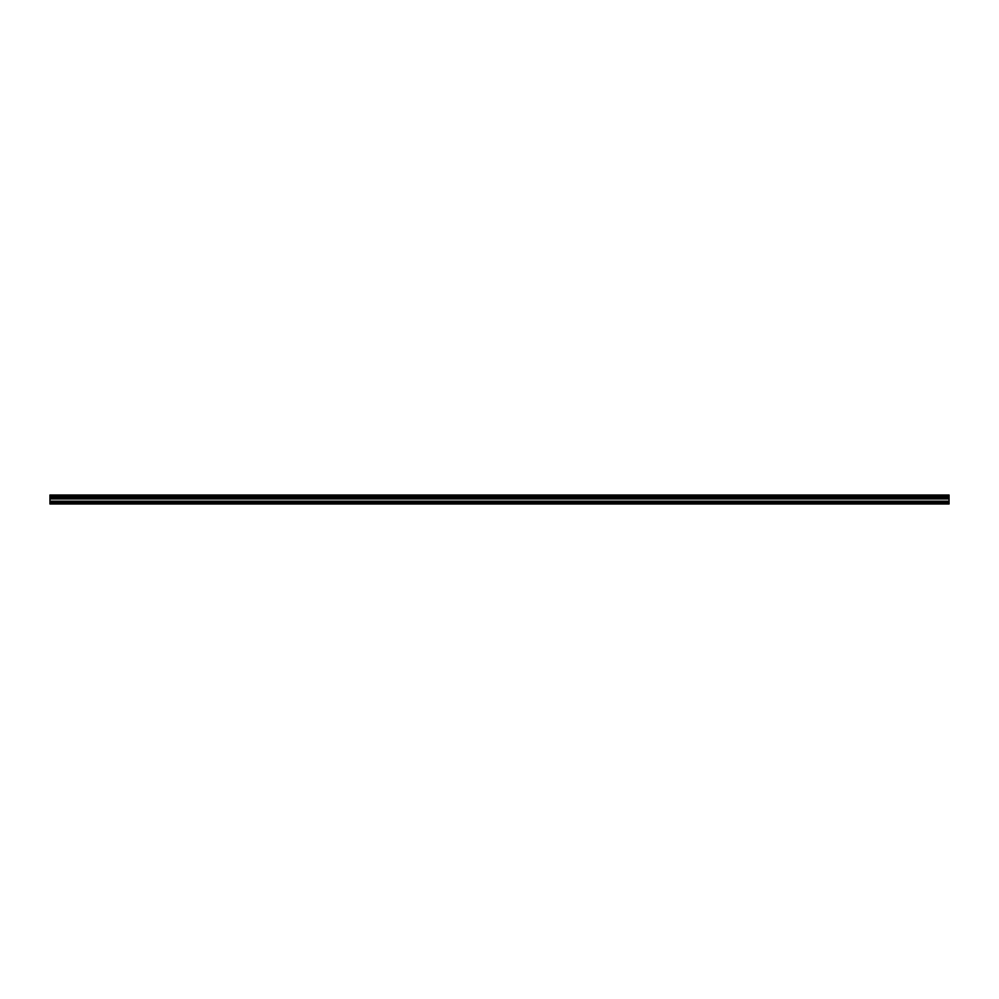 <?xml version="1.0" encoding="UTF-8"?>
<svg xmlns="http://www.w3.org/2000/svg" width="999" height="999" viewBox="0 0 999 999"><rect width="100%" height="100%" fill="white"/><g stroke="black" fill="none" stroke-linecap="round" stroke-linejoin="round"><path stroke-width="1.5" d="M49.95 502.197L49.95 497.452L949.05 497.452L949.05 503.971L49.95 503.971L49.95 502.197L949.05 502.197M49.95 495.354L949.05 495.029L49.95 495.029L49.95 497.215L949.05 497.452M949.05 495.354L949.05 497.215M949.05 496.191L49.95 496.191M949.05 503.671L49.95 503.671M49.95 501.198L949.05 501.198M49.95 498.938L949.05 498.938M949.05 498.551L49.95 498.551M949.05 496.428L49.95 496.428"/></g></svg>
